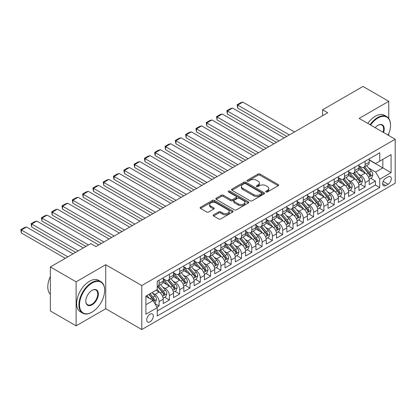<?xml version="1.0" encoding="UTF-8"?>
<svg xmlns="http://www.w3.org/2000/svg" width="416" height="416" viewBox="0 0 416 416"><rect width="100%" height="100%" fill="white"/><g stroke="black" fill="none" stroke-linecap="round" stroke-linejoin="round"><path stroke-width="0.62" d="M266.053 191.942A0.998 0.577 0 0 0 267.467 191.942L278.21 185.744A1.43 0.827 0 0 0 278.626 185.156A1.43 0.827 0 0 0 278.21 184.574L260.01 174.065A1.43 0.827 0 0 0 257.988 174.065L247.244 180.268A0.998 0.577 0 0 0 246.948 180.679A0.998 0.577 0 0 0 247.244 181.085A0.998 0.577 0 0 0 248.659 181.085L250.047 180.284A4.576 2.642 0 0 1 256.521 180.284L258.04 181.158A4.576 2.642 0 0 1 259.376 183.024A4.576 2.642 0 0 1 258.04 184.896L256.646 185.697A0.998 0.577 0 0 0 256.355 186.108A0.998 0.577 0 0 0 256.646 186.514A0.998 0.577 0 0 0 258.06 186.514L259.454 185.713A4.576 2.642 0 0 1 265.923 185.713L267.441 186.586A4.576 2.642 0 0 1 268.783 188.458A4.576 2.642 0 0 1 267.441 190.325L266.053 191.126A0.998 0.577 0 0 0 265.756 191.537A0.998 0.577 0 0 0 266.053 191.942L266.053 191.126M150.03 321.818A4.664 2.694 120 0 0 153.078 317.71A4.664 2.694 120 0 0 152.36 313.976A4.664 2.694 120 0 0 150.03 314.205A4.664 2.694 120 0 0 146.983 318.313A4.664 2.694 120 0 0 147.701 322.052A4.664 2.694 120 0 0 150.03 321.818M213.6 214.812A1.43 0.827 0 0 0 213.179 215.4A1.43 0.827 0 0 0 213.6 215.982L218.707 218.93A1.43 0.827 0 0 0 220.724 218.93L232.658 212.04A1.43 0.827 0 0 0 233.074 211.458A1.43 0.827 0 0 0 232.658 210.876L214.458 200.366A1.43 0.827 0 0 0 212.436 200.366L200.502 207.251A1.43 0.827 0 0 0 200.086 207.839A1.43 0.827 0 0 0 200.502 208.421L206.674 211.983A1.43 0.827 0 0 0 208.692 211.983L213.798 209.035A1.43 0.827 0 0 0 214.219 208.452A1.43 0.827 0 0 0 213.798 207.865L210.74 206.102A3.827 2.21 0 0 1 209.622 204.537A3.827 2.21 0 0 1 211.983 202.498A3.827 2.21 0 0 1 216.154 202.977L228.134 209.893A3.827 2.21 0 0 1 229.252 211.458A3.827 2.21 0 0 1 226.892 213.496A3.827 2.21 0 0 1 222.721 213.018L220.724 211.864A1.43 0.827 0 0 0 218.707 211.864L213.6 214.812L213.6 215.982M105.732 264.722L76.118 281.819L50.367 266.952L50.367 310.965L76.118 325.832L105.732 308.734L141.788 329.55L141.788 285.537L105.732 264.722L105.732 308.734M388.762 118.456L388.762 101.317L359.143 118.42L395.2 139.235L141.788 285.537M388.762 101.317L363.007 86.45L322.577 109.793L322.577 115.742M50.367 266.952L90.797 243.61L95.95 246.584L327.725 112.767L322.577 109.793M250.151 200.772A1.43 0.827 0 0 0 252.174 200.772L264.103 193.887A1.43 0.827 0 0 0 264.524 193.3A1.43 0.827 0 0 0 264.103 192.717L245.903 182.208A1.43 0.827 0 0 0 243.88 182.208L231.951 189.098A1.43 0.827 0 0 0 231.53 189.68A1.43 0.827 0 0 0 231.951 190.268L250.151 200.772M228.862 192.161A0.998 0.577 0 0 1 229.876 192.301L229.876 191.11L248.383 201.796A1.43 0.827 0 0 1 248.799 202.379A1.43 0.827 0 0 1 248.383 202.961L236.449 209.851A1.43 0.827 0 0 1 234.426 209.851L216.226 199.342L216.226 198.177A1.43 0.827 0 0 0 215.81 198.76A1.43 0.827 0 0 0 216.226 199.342M216.226 198.177L221.333 195.229A1.43 0.827 0 0 1 223.356 195.229L230.734 199.488A1.43 0.827 0 0 0 232.757 199.488L236.148 197.532A1.43 0.827 0 0 0 236.564 196.95A1.43 0.827 0 0 0 236.148 196.368L228.462 191.932A0.998 0.577 0 0 1 228.171 191.521A0.998 0.577 0 0 1 228.784 190.986A0.998 0.577 0 0 1 229.876 191.11M156.957 307.174L159.094 305.937L154.82 303.472M152.386 292.968L154.976 294.46A5.829 3.364 60 0 1 159.094 301.595L163.218 299.218L163.218 303.56L169.395 299.993L164.71 297.284M162.687 287.019L165.277 288.512A5.829 3.364 60 0 1 169.395 295.651L173.519 293.27L173.519 297.612L179.696 294.044L175.011 291.34M172.988 281.07L175.578 282.568A5.829 3.364 60 0 1 179.696 289.702L183.82 287.326L183.82 291.663L189.998 288.096L185.312 285.392M183.29 275.127L185.879 276.619A5.829 3.364 60 0 1 189.998 283.754L194.121 281.377L194.121 285.719L200.299 282.147L195.614 279.443M193.591 269.178L196.18 270.67A5.829 3.364 60 0 1 200.299 277.81L204.422 275.428L204.422 279.77L210.6 276.203L205.915 273.494M203.892 263.229L206.482 264.722A5.829 3.364 60 0 1 210.6 271.861L214.724 269.48L214.724 273.822L220.901 270.254L216.216 267.55M214.193 257.28L216.783 258.778A5.829 3.364 60 0 1 220.901 265.912L225.025 263.536L225.025 267.878L231.202 264.306L226.517 261.602M224.494 251.337L227.084 252.829A5.829 3.364 60 0 1 231.202 259.964L235.326 257.587L235.326 261.929L241.504 258.362L236.818 255.653M234.796 245.388L237.385 246.88A5.829 3.364 60 0 1 241.504 254.02L245.627 251.638L245.627 255.98L251.805 252.413L247.12 249.704M245.097 239.439L247.686 240.932A5.829 3.364 60 0 1 251.805 248.071L255.928 245.69L255.928 250.032L262.106 246.464L257.421 243.76M255.398 233.496L257.988 234.988A5.829 3.364 60 0 1 262.106 242.122L266.23 239.746L266.23 244.088L272.407 240.516L267.722 237.812M265.704 227.547L268.289 229.039A5.829 3.364 60 0 1 272.407 236.174L276.531 233.797L276.531 238.139L282.708 234.572L278.023 231.863M276.006 221.598L278.59 223.09A5.829 3.364 60 0 1 282.708 230.23L286.832 227.848L286.832 232.19L293.01 228.623L288.324 225.919M286.307 215.649L288.891 217.142A5.829 3.364 60 0 1 293.01 224.281L297.133 221.9L297.133 226.242L303.311 222.674L298.626 219.97M296.608 209.706L299.192 211.198A5.829 3.364 60 0 1 303.311 218.332L307.434 215.956L307.434 220.298L313.612 216.726L308.927 214.022M306.909 203.757L309.494 205.249A5.829 3.364 60 0 1 313.612 212.389L317.736 210.007L317.736 214.349L323.913 210.782L319.228 208.073M317.21 197.808L319.795 199.3A5.829 3.364 60 0 1 323.913 206.44L328.037 204.058L328.037 208.4L334.214 204.833L329.529 202.129M327.512 191.859L330.096 193.357A5.829 3.364 60 0 1 334.214 200.491L338.338 198.115L338.338 202.457L344.516 198.884L339.83 196.18M337.813 185.916L340.397 187.408A5.829 3.364 60 0 1 344.516 194.542L348.639 192.166L348.639 196.508L354.817 192.941L350.132 190.232M348.114 179.967L350.698 181.459A5.829 3.364 60 0 1 354.817 188.599L358.94 186.217L358.94 190.559L365.118 186.992L365.118 182.65A5.829 3.364 -120 0 0 361 175.51L358.415 174.018M360.433 184.283L365.118 186.992M163.218 299.218A5.829 3.364 -120 0 0 159.094 292.079L156.005 290.295M173.519 293.27A5.829 3.364 -120 0 0 169.395 286.135L163.025 282.454M183.82 287.326A5.829 3.364 -120 0 0 179.696 280.186L173.326 276.51M194.121 281.377A5.829 3.364 -120 0 0 189.998 274.238L183.628 270.561M204.422 275.428A5.829 3.364 -120 0 0 200.299 268.294L193.929 264.612M214.724 269.48A5.829 3.364 -120 0 0 210.6 262.345L204.23 258.669M225.025 263.536A5.829 3.364 -120 0 0 220.901 256.396L214.531 252.72M235.326 257.587A5.829 3.364 -120 0 0 231.202 250.448L224.832 246.771M245.627 251.638A5.829 3.364 -120 0 0 241.504 244.504L235.134 240.822M255.928 245.69A5.829 3.364 -120 0 0 251.805 238.555L245.435 234.879M266.23 239.746A5.829 3.364 -120 0 0 262.106 232.606L255.736 228.93M276.531 233.797A5.829 3.364 -120 0 0 272.407 226.658L266.037 222.981M286.832 227.848A5.829 3.364 -120 0 0 282.708 220.714L276.338 217.032M297.133 221.9A5.829 3.364 -120 0 0 293.01 214.765L286.64 211.089M307.434 215.956A5.829 3.364 -120 0 0 303.311 208.816L296.941 205.14M317.736 210.007A5.829 3.364 -120 0 0 313.612 202.873L307.242 199.191M328.037 204.058A5.829 3.364 -120 0 0 323.913 196.924L317.543 193.248M338.338 198.115A5.829 3.364 -120 0 0 334.214 190.975L327.844 187.299M348.639 192.166A5.829 3.364 -120 0 0 344.516 185.026L338.146 181.35M358.94 186.217A5.829 3.364 -120 0 0 354.817 179.083L348.447 175.401M388.092 176.878L385.824 178.188A4.514 2.605 120 0 0 382.876 182.166A4.514 2.605 120 0 0 383.568 185.786A4.514 2.605 120 0 0 385.824 185.562L388.092 184.257A4.514 2.605 120 0 0 391.04 180.274A4.514 2.605 120 0 0 390.348 176.654A4.514 2.605 120 0 0 388.092 176.878M141.788 329.55L395.2 183.243L395.2 139.235M145.907 304.689L153.119 300.529L157.243 307.663L157.243 315.988L379.746 187.528L379.746 179.202L375.627 172.063L368.716 168.074M157.243 307.663L145.907 314.205L145.907 296.124L157.243 289.583L157.243 281.258L379.746 152.792L379.746 161.122L391.082 154.575L391.082 172.656L379.746 179.202M163.218 278.762L165.277 279.947A5.829 3.364 60 0 0 168.189 280.238L172.307 277.857A5.829 3.364 -120 0 0 173.519 275.189L173.519 271.861M173.519 272.813L175.578 274.004A5.829 3.364 60 0 0 178.49 274.29L182.608 271.913A5.829 3.364 -120 0 0 183.82 269.246L183.82 265.912M183.82 266.864L185.879 268.055A5.829 3.364 60 0 0 188.791 268.341L192.91 265.964A5.829 3.364 -120 0 0 194.121 263.297L194.121 259.964M194.121 260.915L196.18 262.106A5.829 3.364 60 0 0 199.092 262.397L203.216 260.016A5.829 3.364 -120 0 0 204.422 257.348L204.422 254.02M204.422 254.972L206.482 256.157A5.829 3.364 60 0 0 209.394 256.448L213.517 254.067A5.829 3.364 -120 0 0 214.724 251.399L214.724 248.071M214.724 249.023L216.783 250.214A5.829 3.364 60 0 0 219.695 250.5L223.818 248.123A5.829 3.364 -120 0 0 225.025 245.456L225.025 242.122M225.025 243.074L227.084 244.265A5.829 3.364 60 0 0 229.996 244.551L234.12 242.174A5.829 3.364 -120 0 0 235.326 239.507L235.326 236.174M235.326 237.125L237.385 238.316A5.829 3.364 60 0 0 240.297 238.607L244.421 236.226A5.829 3.364 -120 0 0 245.627 233.558L245.627 230.23M245.627 231.182L247.686 232.367A5.829 3.364 60 0 0 250.598 232.658L254.722 230.277A5.829 3.364 -120 0 0 255.928 227.609L255.928 224.281M255.928 225.233L257.988 226.424A5.829 3.364 60 0 0 260.9 226.71L265.023 224.333A5.829 3.364 -120 0 0 266.23 221.666L266.23 218.332M266.23 219.284L268.289 220.475A5.829 3.364 60 0 0 271.201 220.761L275.324 218.384A5.829 3.364 -120 0 0 276.531 215.717L276.531 212.384M276.531 213.335L278.59 214.526A5.829 3.364 60 0 0 281.502 214.817L285.626 212.436A5.829 3.364 -120 0 0 286.832 209.768L286.832 206.44M286.832 207.392L288.891 208.582A5.829 3.364 60 0 0 291.803 208.868L295.927 206.492A5.829 3.364 -120 0 0 297.133 203.824L297.133 200.491M297.133 201.443L299.192 202.634A5.829 3.364 60 0 0 302.104 202.92L306.228 200.543A5.829 3.364 -120 0 0 307.434 197.876L307.434 194.542M307.434 195.494L309.494 196.685A5.829 3.364 60 0 0 312.406 196.976L316.529 194.594A5.829 3.364 -120 0 0 317.736 191.927L317.736 188.599M317.736 189.55L319.795 190.736A5.829 3.364 60 0 0 322.707 191.027L326.83 188.646A5.829 3.364 -120 0 0 328.037 185.978L328.037 182.65M328.037 183.602L330.096 184.792A5.829 3.364 60 0 0 333.008 185.078L337.132 182.702A5.829 3.364 -120 0 0 338.338 180.034L338.338 176.701M338.338 177.653L340.397 178.844A5.829 3.364 60 0 0 343.309 179.13L347.433 176.753A5.829 3.364 -120 0 0 348.639 174.086L348.639 170.752M348.639 171.704L350.698 172.895A5.829 3.364 60 0 0 353.61 173.186L357.734 170.804A5.829 3.364 -120 0 0 358.94 168.137L358.94 164.809M157.243 310.996L375.419 185.026L375.419 181.043L369.242 184.61L369.242 180.268A5.829 3.364 -120 0 0 365.118 173.134L358.748 169.458M358.94 165.76L361 166.946A5.829 3.364 -120 0 0 363.912 167.237A5.829 3.364 -120 0 0 365.118 164.57L365.118 161.236M363.912 167.237L368.035 164.856A5.829 3.364 -120 0 0 369.242 162.188L369.242 158.86M159.094 280.186L159.094 283.514A5.829 3.364 60 0 1 157.888 286.182A5.829 3.364 60 0 1 157.243 286.421M157.888 286.182L162.006 283.806A5.829 3.364 -120 0 0 163.218 281.138L163.218 277.805M169.395 274.238L169.395 277.571A5.829 3.364 60 0 1 168.189 280.238M179.696 268.294L179.696 271.622A5.829 3.364 60 0 1 178.49 274.29M189.998 262.345L189.998 265.673A5.829 3.364 60 0 1 188.791 268.341M200.299 256.396L200.299 259.73A5.829 3.364 60 0 1 199.092 262.397M210.6 250.448L210.6 253.781A5.829 3.364 60 0 1 209.394 256.448M220.901 244.504L220.901 247.832A5.829 3.364 60 0 1 219.695 250.5M231.202 238.555L231.202 241.883A5.829 3.364 60 0 1 229.996 244.551M241.504 232.606L241.504 235.94A5.829 3.364 60 0 1 240.297 238.607M251.805 226.658L251.805 229.991A5.829 3.364 60 0 1 250.598 232.658M262.106 220.714L262.106 224.042A5.829 3.364 60 0 1 260.9 226.71M272.407 214.765L272.407 218.093A5.829 3.364 60 0 1 271.201 220.761M282.708 208.816L282.708 212.15A5.829 3.364 60 0 1 281.502 214.817M293.01 202.868L293.01 206.201A5.829 3.364 60 0 1 291.803 208.868M303.311 196.924L303.311 200.252A5.829 3.364 60 0 1 302.104 202.92M313.612 190.975L313.612 194.308A5.829 3.364 60 0 1 312.406 196.976M323.913 185.026L323.913 188.36A5.829 3.364 60 0 1 322.707 191.027M334.214 179.083L334.214 182.411A5.829 3.364 60 0 1 333.008 185.078M344.516 173.134L344.516 176.462A5.829 3.364 60 0 1 343.309 179.13M354.817 167.185L354.817 170.518A5.829 3.364 60 0 1 353.61 173.186M354.817 188.599L354.817 192.941M344.516 194.542L344.516 198.884M334.214 200.491L334.214 204.833M323.913 206.44L323.913 210.782M313.612 212.389L313.612 216.726M303.311 218.332L303.311 222.674M293.01 224.281L293.01 228.623M282.708 230.23L282.708 234.572M272.407 236.174L272.407 240.516M262.106 242.122L262.106 246.464M251.805 248.071L251.805 252.413M241.504 254.02L241.504 258.362M231.202 259.964L231.202 264.306M220.901 265.912L220.901 270.254M210.6 271.861L210.6 276.203M200.299 277.81L200.299 282.147M189.998 283.754L189.998 288.096M179.696 289.702L179.696 294.044M169.395 295.651L169.395 299.993M159.094 301.595L159.094 305.937M153.119 300.529L145.907 296.364M375.627 172.063L382.84 167.898L382.84 159.333L391.082 154.575M369.242 160.051L391.082 172.656M369.242 159.812L375.627 163.498L379.746 161.122M388.762 135.517L388.762 133.687M76.118 281.819L76.118 325.832M370.734 178.339L375.419 181.043M375.419 185.026L379.746 187.528M266.453 192.083L267.441 191.516A4.576 2.642 0 0 0 268.783 189.644L268.783 188.458M259.376 183.024L259.376 184.215A4.576 2.642 0 0 1 258.04 186.082L257.046 186.654M278.21 184.574L278.21 185.744L260.01 175.256A1.43 0.827 0 0 0 257.988 175.256L247.645 181.225M264.087 193.898L245.903 183.399A1.43 0.827 0 0 0 243.88 183.399L231.967 190.278M261.576 193.71A0.998 0.577 0 0 0 261.872 193.3A0.998 0.577 0 0 0 261.576 192.894L245.601 183.669A0.998 0.577 0 0 0 244.187 183.669L242.72 184.517A4.576 2.642 0 0 0 241.379 186.384A4.576 2.642 0 0 0 242.72 188.25L253.64 194.558A4.576 2.642 0 0 0 260.109 194.558L261.576 193.71L261.576 194.901A0.998 0.577 0 0 0 261.872 194.49L261.872 193.3M241.379 186.384L241.379 187.574A4.576 2.642 0 0 0 242.72 189.441L242.72 188.25M261.576 194.901L260.109 195.744A4.576 2.642 0 0 1 253.64 195.744L242.72 189.441M216.247 199.352L221.333 196.42L221.333 195.229M236.564 196.95L236.564 198.141A1.43 0.827 0 0 1 236.148 198.723L232.757 200.678A1.43 0.827 0 0 1 230.734 200.678L223.356 196.42A1.43 0.827 0 0 0 221.333 196.42M229.876 192.301L248.362 202.972M238.394 203.913A3.827 2.21 0 0 0 242.564 204.391A3.827 2.21 0 0 0 244.925 202.348A3.827 2.21 0 0 0 243.807 200.788L239.585 198.349A1.43 0.827 0 0 0 237.562 198.349L234.177 200.309A1.43 0.827 0 0 0 233.756 200.892A1.43 0.827 0 0 0 234.177 201.474L238.394 203.913L238.394 205.104A3.827 2.21 0 0 0 242.564 205.582A3.827 2.21 0 0 0 244.925 203.538L244.925 202.348M233.756 200.892L233.756 202.082A1.43 0.827 0 0 0 234.177 202.665L234.177 201.474M238.394 205.104L234.177 202.665M229.252 211.458L229.252 212.649A3.827 2.21 0 0 1 226.892 214.687A3.827 2.21 0 0 1 222.721 214.209L220.724 213.054A1.43 0.827 0 0 0 218.707 213.054L213.616 215.992M209.622 204.537L209.622 205.728A3.827 2.21 0 0 0 210.74 207.288L210.74 206.102M213.782 209.045L210.74 207.288M232.638 212.051L214.458 201.552A1.43 0.827 0 0 0 212.436 201.552L200.522 208.432M369.153 179.249L371.816 177.715L372.845 174.741A3.858 2.231 -120 0 0 371.342 171.116L366.636 165.667M289.354 134.919L237.692 105.097L242.845 102.123L294.502 131.95M365.695 173.508L360.11 167.05A11.144 6.432 -120 0 0 358.94 165.823M237.692 108.072L237.125 104.77L237.692 105.097L237.692 108.072L286.78 136.406M362.632 171.699L359.507 168.08A9.251 5.34 -120 0 0 358.94 167.461M363.386 167.445L368.15 172.957A3.858 2.231 60 0 1 369.528 175.62L369.808 176.077L370.328 175.999L370.76 174.902A3.858 2.231 -120 0 0 369.387 172.245L364.676 166.795M363.667 167.357L368.784 173.28A1.966 1.134 60 0 1 369.278 174.049L370.76 174.902M237.125 104.77L240.734 102.684L242.845 102.123M388.133 135.153A17.774 10.26 120 0 0 390.515 125.289A17.774 10.26 120 0 0 377.946 118.03A17.774 10.26 120 0 0 370.588 125.024M370.058 124.717A18.21 10.514 -60 0 1 377.634 117.494A18.21 10.514 -60 0 1 386.74 116.594A18.21 10.514 -60 0 1 390.515 124.93A18.21 10.514 -60 0 1 390.51 125.112M375.149 127.66A8.887 5.132 -60 0 1 377.946 125.289L377.946 125.289A8.887 5.132 -60 0 1 383.573 132.522M367.791 123.412A18.21 10.514 -60 0 1 375.372 116.189A18.21 10.514 -60 0 1 384.478 115.284L386.74 116.594M383.032 132.21A8.45 4.878 120 0 0 381.862 125.044A8.45 4.878 120 0 0 377.79 125.377M91.775 312.27L92.087 312.094A17.774 10.26 120 0 0 104.65 290.326A17.774 10.26 120 0 0 92.087 283.072A17.774 10.26 120 0 0 79.518 304.84A17.774 10.26 120 0 0 92.087 312.094L91.775 312.27A18.21 10.514 -60 0 1 82.67 313.175A18.21 10.514 -60 0 1 79.877 298.584A18.21 10.514 -60 0 1 91.775 282.537A18.21 10.514 -60 0 1 100.88 281.632A18.21 10.514 -60 0 1 104.65 289.968A18.21 10.514 -60 0 1 104.65 290.15M92.087 304.84A8.887 5.132 -60 0 1 85.8 301.21A8.887 5.132 -60 0 1 92.087 290.326L92.087 290.326A8.887 5.132 -60 0 1 98.368 293.956A8.887 5.132 -60 0 1 92.087 304.84M85.805 301.028A8.45 4.878 120 0 0 87.552 304.72A8.45 4.878 120 0 0 91.775 304.304A8.45 4.878 120 0 0 97.297 296.858A8.45 4.878 120 0 0 96.002 290.087A8.45 4.878 120 0 0 91.931 290.42M82.67 313.175L80.402 311.865A18.21 10.514 -60 0 1 77.615 297.274A18.21 10.514 -60 0 1 89.508 281.226A18.21 10.514 -60 0 1 98.613 280.327L100.88 281.632M50.367 294.31A18.21 10.514 -60 0 1 50.367 276.468M358.852 185.198L361.514 183.659L362.544 180.684A3.858 2.231 -120 0 0 361.041 177.06L356.335 171.61M279.053 140.868L227.391 111.041L232.544 108.072L284.201 137.894M355.394 179.457L349.809 172.994A11.144 6.432 -120 0 0 348.639 171.772M227.391 114.015L226.824 110.713L227.391 111.041L227.391 114.015L276.479 142.355M352.331 177.642L349.206 174.028A9.251 5.34 -120 0 0 348.639 173.41M353.085 173.394L357.848 178.906A3.858 2.231 60 0 1 359.226 181.563L359.507 182.021L360.027 181.948L360.459 180.851A3.858 2.231 -120 0 0 359.086 178.194L354.375 172.744M353.366 173.306L358.483 179.228A1.966 1.134 60 0 1 358.977 179.993L360.459 180.851M226.824 110.713L230.433 108.633L232.544 108.072M348.551 191.147L351.213 189.608L352.243 186.633A3.858 2.231 -120 0 0 350.74 183.009L346.034 177.559M268.752 146.817L217.09 116.99L222.243 114.015L273.9 143.842M345.088 185.406L339.508 178.942A11.144 6.432 -120 0 0 338.338 177.715M217.09 119.964L216.523 116.662L217.09 116.99L217.09 119.964L266.178 148.304M342.03 183.591L338.905 179.977A9.251 5.34 -120 0 0 338.338 179.353M342.784 179.343L347.547 184.855A3.858 2.231 60 0 1 348.925 187.512L349.206 187.97L349.726 187.897L350.158 186.8A3.858 2.231 -120 0 0 348.785 184.137L344.074 178.688M343.065 179.249L348.182 185.172A1.966 1.134 60 0 1 348.676 185.942L350.158 186.8M216.523 116.662L220.132 114.582L222.243 114.015M338.25 197.09L340.912 195.556L341.942 192.582A3.858 2.231 -120 0 0 340.439 188.958L335.733 183.508M258.45 152.766L206.788 122.938L211.942 119.964L263.598 149.791M334.786 191.355L329.207 184.891A11.144 6.432 -120 0 0 328.037 183.664M206.788 125.913L206.222 122.611L206.788 122.938L206.788 125.913L255.876 154.253M331.729 189.54L328.604 185.926A9.251 5.34 -120 0 0 328.037 185.302M332.483 185.286L337.246 190.798A3.858 2.231 60 0 1 338.624 193.461L338.905 193.918L339.425 193.846L339.856 192.748A3.858 2.231 -120 0 0 338.484 190.086L333.772 184.636M332.764 185.198L337.88 191.121A1.966 1.134 60 0 1 338.374 191.89L339.856 192.748M206.222 122.611L209.83 120.531L211.942 119.964M327.948 203.039L330.611 201.505L331.64 198.531A3.858 2.231 -120 0 0 330.138 194.906L325.432 189.457M248.149 158.709L196.487 128.887L201.64 125.913L253.297 155.735M324.485 197.298L318.906 190.835A11.144 6.432 -120 0 0 317.736 189.613M196.487 131.856L195.92 128.56L196.487 128.887L196.487 131.856L245.575 160.196M321.428 195.484L318.302 191.87A9.251 5.34 -120 0 0 317.736 191.251M322.182 191.235L326.945 196.747A3.858 2.231 60 0 1 328.323 199.404L328.604 199.867L329.124 199.789L329.555 198.692A3.858 2.231 -120 0 0 328.182 196.035L323.471 190.585M322.462 191.147L327.579 197.07A1.966 1.134 60 0 1 328.073 197.839L329.555 198.692M195.92 128.56L199.529 126.474L201.64 125.913M317.647 208.988L320.31 207.449L321.339 204.474A3.858 2.231 -120 0 0 319.836 200.85L315.13 195.4M237.848 164.658L186.186 134.831L191.339 131.856L242.996 161.684M314.184 203.247L308.604 196.784A11.144 6.432 -120 0 0 307.434 195.562M186.186 137.805L185.619 134.503L186.186 134.831L186.186 137.805L235.274 166.145M311.126 201.432L308.001 197.818A9.251 5.34 -120 0 0 307.434 197.2M311.88 197.184L316.644 202.696A3.858 2.231 60 0 1 318.022 205.353L318.302 205.811L318.822 205.738L319.254 204.641A3.858 2.231 -120 0 0 317.881 201.984L313.17 196.534M312.161 197.096L317.278 203.013A1.966 1.134 60 0 1 317.772 203.783L319.254 204.641M185.619 134.503L189.228 132.423L191.339 131.856M307.346 214.937L310.008 213.398L311.038 210.423A3.858 2.231 -120 0 0 309.535 206.799L304.829 201.349M227.547 170.607L175.885 140.78L181.038 137.805L232.695 167.632M303.883 209.196L298.303 202.732A11.144 6.432 -120 0 0 297.133 201.505M175.885 143.754L175.318 140.452L175.885 140.78L175.885 143.754L224.973 172.094M300.825 207.381L297.7 203.767A9.251 5.34 -120 0 0 297.133 203.143M301.579 203.133L306.342 208.645A3.858 2.231 60 0 1 307.715 211.302L308.001 211.76L308.521 211.687L308.953 210.59A3.858 2.231 -120 0 0 307.58 207.927L302.869 202.478M301.86 203.039L306.977 208.962A1.966 1.134 60 0 1 307.471 209.732L308.953 210.59M175.318 140.452L178.927 138.372L181.038 137.805M297.045 220.88L299.707 219.346L300.737 216.372A3.858 2.231 -120 0 0 299.234 212.748L294.528 207.298M217.246 176.556L165.584 146.728L170.737 143.754L222.394 173.581M293.582 215.14L288.002 208.681A11.144 6.432 -120 0 0 286.832 207.454M165.584 149.703L165.017 146.401L165.584 146.728L165.584 149.703L214.672 178.038M290.524 213.33L287.399 209.716A9.251 5.34 -120 0 0 286.832 209.092M291.278 209.076L296.041 214.588A3.858 2.231 60 0 1 297.414 217.251L297.695 217.708L298.22 217.636L298.652 216.533A3.858 2.231 -120 0 0 297.279 213.876L292.568 208.426M291.559 208.988L296.676 214.911A1.966 1.134 60 0 1 297.17 215.68L298.652 216.533M165.017 146.401L168.626 144.321L170.737 143.754M286.744 226.829L289.406 225.29L290.436 222.316A3.858 2.231 -120 0 0 288.933 218.691L284.227 213.242M206.944 182.499L155.282 152.672L160.436 149.703L212.092 179.525M283.28 221.088L277.701 214.625A11.144 6.432 -120 0 0 276.531 213.403M155.282 155.646L154.716 153.535L154.716 152.35L155.282 152.672L155.282 155.646L204.37 183.986M280.223 219.274L277.098 215.66A9.251 5.34 -120 0 0 276.531 215.041M280.977 215.025L285.74 220.537A3.858 2.231 60 0 1 287.113 223.194L287.394 223.652L287.919 223.579L288.35 222.482A3.858 2.231 -120 0 0 286.972 219.825L282.266 214.375M281.258 214.937L286.374 220.86A1.966 1.134 60 0 1 286.868 221.629L288.35 222.482M154.716 152.35L158.324 150.264L160.436 149.703M276.442 232.778L279.105 231.239L280.134 228.264A3.858 2.231 -120 0 0 278.632 224.64L273.926 219.19M196.643 188.448L144.981 158.621L150.134 155.646L201.791 185.474M272.979 227.037L267.4 220.574A11.144 6.432 -120 0 0 266.23 219.346M144.981 161.595L144.414 158.293L144.981 158.621L144.981 161.595L194.069 189.935M269.922 225.222L266.796 221.608A9.251 5.34 -120 0 0 266.23 220.984M270.676 220.974L275.439 226.486A3.858 2.231 60 0 1 276.812 229.143L277.092 229.601L277.618 229.528L278.049 228.431A3.858 2.231 -120 0 0 276.671 225.768L271.965 220.324M270.956 220.88L276.073 226.803A1.966 1.134 60 0 1 276.567 227.573L278.049 228.431M144.414 158.293L148.023 156.213L150.134 155.646M266.141 238.722L268.804 237.188L269.833 234.213A3.858 2.231 -120 0 0 268.33 230.589L263.624 225.139M186.342 194.397L134.68 164.57L139.833 161.595L191.49 191.422M262.678 232.986L257.098 226.522A11.144 6.432 -120 0 0 255.928 225.295M134.68 167.544L134.113 164.242L134.68 164.57L134.68 167.544L183.768 195.884M259.62 231.171L256.495 227.557A9.251 5.34 -120 0 0 255.928 226.933M260.374 226.918L265.138 232.43A3.858 2.231 60 0 1 266.51 235.092L266.791 235.55L267.316 235.477L267.748 234.38A3.858 2.231 -120 0 0 266.37 231.717L261.664 226.268M260.655 226.829L265.772 232.752A1.966 1.134 60 0 1 266.266 233.522L267.748 234.38M134.113 164.242L137.722 162.162L139.833 161.595M255.84 244.67L258.502 243.136L259.532 240.162A3.858 2.231 -120 0 0 258.029 236.538L253.323 231.088M176.041 200.34L124.379 170.518L129.532 167.544L181.189 197.371M252.377 238.93L246.797 232.471A11.144 6.432 -120 0 0 245.627 231.244M124.379 173.493L123.812 170.191L124.379 170.518L124.379 173.493L173.467 201.828M249.319 237.12L246.194 233.501A9.251 5.34 -120 0 0 245.627 232.882M250.073 232.866L254.836 238.378A3.858 2.231 60 0 1 256.209 241.041L256.49 241.498L257.015 241.42L257.447 240.323A3.858 2.231 -120 0 0 256.069 237.666L251.363 232.216M250.354 232.778L255.471 238.701A1.966 1.134 60 0 1 255.965 239.47L257.447 240.323M123.812 170.191L127.421 168.106L129.532 167.544M245.539 250.619L248.201 249.08L249.231 246.106A3.858 2.231 -120 0 0 247.728 242.481L243.022 237.032M165.74 206.289L114.078 176.462L119.231 173.493L170.888 203.315M242.076 244.878L236.496 238.415A11.144 6.432 -120 0 0 235.326 237.193M114.078 179.436L113.511 177.325L113.511 176.14L114.078 176.462L114.078 179.436L163.166 207.776M239.018 243.064L235.893 239.45A9.251 5.34 -120 0 0 235.326 238.831M239.772 238.815L244.535 244.327A3.858 2.231 60 0 1 245.908 246.984L246.189 247.442L246.714 247.369L247.146 246.272A3.858 2.231 -120 0 0 245.768 243.615L241.062 238.165M240.053 238.727L245.17 244.65A1.966 1.134 60 0 1 245.664 245.414L247.146 246.272M113.511 176.14L117.114 174.054L119.231 173.493M235.238 256.568L237.9 255.029L238.93 252.054A3.858 2.231 -120 0 0 237.427 248.43L232.721 242.98M155.438 212.238L103.776 182.411L108.93 179.436L160.586 209.264M231.774 250.827L226.195 244.364A11.144 6.432 -120 0 0 225.025 243.136M103.776 185.385L103.21 182.083L103.776 182.411L103.776 185.385L152.864 213.725M228.717 249.012L225.592 245.398A9.251 5.34 -120 0 0 225.025 244.774M229.471 244.764L234.234 250.276A3.858 2.231 60 0 1 235.607 252.933L235.888 253.391L236.413 253.318L236.844 252.221A3.858 2.231 -120 0 0 235.466 249.558L230.76 244.109M229.752 244.67L234.868 250.593A1.966 1.134 60 0 1 235.362 251.363L236.844 252.221M103.21 182.083L106.813 180.003L108.93 179.436M224.936 262.512L227.599 260.978L228.628 258.003A3.858 2.231 -120 0 0 227.126 254.379L222.42 248.929M145.137 218.187L93.475 188.36L98.628 185.385L150.285 215.212M221.473 256.776L215.894 250.312A11.144 6.432 -120 0 0 214.724 249.085M93.475 191.334L92.908 188.032L93.475 188.36L93.475 191.334L142.563 219.674M218.416 254.961L215.29 251.347A9.251 5.34 -120 0 0 214.724 250.723M219.17 250.708L223.933 256.22A3.858 2.231 60 0 1 225.306 258.882L225.586 259.34L226.112 259.267L226.543 258.17A3.858 2.231 -120 0 0 225.165 255.507L220.459 250.058M219.45 250.619L224.567 256.542A1.966 1.134 60 0 1 225.061 257.312L226.543 258.17M92.908 188.032L96.512 185.952L98.628 185.385M214.635 268.46L217.298 266.926L218.327 263.952A3.858 2.231 -120 0 0 216.824 260.328L212.118 254.878M134.836 224.13L83.174 194.308L88.327 191.334L139.984 221.156M211.172 262.72L205.592 256.256A11.144 6.432 -120 0 0 204.422 255.034M83.174 197.278L82.607 193.981L83.174 194.308L83.174 197.278L132.262 225.618M208.114 260.91L204.989 257.291A9.251 5.34 -120 0 0 204.422 256.672M208.868 256.656L213.632 262.168A3.858 2.231 60 0 1 215.004 264.831L215.285 265.288L215.81 265.21L216.242 264.113A3.858 2.231 -120 0 0 214.864 261.456L210.158 256.006M209.149 256.568L214.266 262.491A1.966 1.134 60 0 1 214.76 263.26L216.242 264.113M82.607 193.981L86.211 191.896L88.327 191.334M204.334 274.409L206.996 272.87L208.026 269.896A3.858 2.231 -120 0 0 206.523 266.271L201.817 260.822M124.535 230.079L72.873 200.252L78.026 197.278L129.683 227.105M200.871 268.668L195.291 262.205A11.144 6.432 -120 0 0 194.121 260.983M72.873 203.226L72.306 199.924L72.873 200.252L72.873 203.226L121.956 231.566M197.813 266.854L194.688 263.24A9.251 5.34 -120 0 0 194.121 262.621M198.567 262.605L203.33 268.117A3.858 2.231 60 0 1 204.703 270.774L204.984 271.232L205.509 271.159L205.941 270.062A3.858 2.231 -120 0 0 204.563 267.405L199.857 261.955M198.848 262.517L203.965 268.434A1.966 1.134 60 0 1 204.459 269.204L205.941 270.062M72.306 199.924L75.91 197.844L78.026 197.278M194.033 280.358L196.695 278.819L197.725 275.844A3.858 2.231 -120 0 0 196.222 272.22L191.516 266.77M114.234 236.028L62.572 206.201L67.725 203.226L119.382 233.054M190.57 274.617L184.99 268.154A11.144 6.432 -120 0 0 183.82 266.926M62.572 209.175L62.005 205.873L62.572 206.201L62.572 209.175L111.654 237.515M187.512 272.802L184.387 269.188A9.251 5.34 -120 0 0 183.82 268.564M188.266 268.554L193.029 274.066A3.858 2.231 60 0 1 194.402 276.723L194.683 277.181L195.208 277.108L195.64 276.011A3.858 2.231 -120 0 0 194.262 273.348L189.556 267.899M188.547 268.46L193.664 274.383A1.966 1.134 60 0 1 194.158 275.153L195.64 276.011M62.005 205.873L65.608 203.793L67.725 203.226M183.732 286.302L186.394 284.768L187.424 281.793A3.858 2.231 -120 0 0 185.921 278.169L181.215 272.719M103.932 241.977L52.27 212.15L57.424 209.175L109.08 239.002M180.268 280.561L174.689 274.102A11.144 6.432 -120 0 0 173.519 272.875M52.27 215.124L51.704 211.822L52.27 212.15L52.27 215.124L101.353 243.459M177.211 278.751L174.086 275.137A9.251 5.34 -120 0 0 173.519 274.513M177.965 274.498L182.728 280.01A3.858 2.231 60 0 1 184.101 282.672L184.382 283.13L184.907 283.057L185.338 281.954A3.858 2.231 -120 0 0 183.96 279.297L179.254 273.848M178.246 274.409L183.362 280.332A1.966 1.134 60 0 1 183.856 281.102L185.338 281.954M51.704 211.822L55.307 209.742L57.424 209.175M173.43 292.25L176.093 290.711L177.122 287.742A3.858 2.231 -120 0 0 175.62 284.112L170.914 278.663M88.478 244.946L41.969 218.098L47.117 215.124L98.779 244.946M169.967 286.51L164.388 280.046A11.144 6.432 -120 0 0 163.218 278.824M41.969 221.068L41.402 217.771L41.969 218.098L41.969 221.068L85.904 246.433M166.91 284.695L163.784 281.081A9.251 5.34 -120 0 0 163.218 280.462M167.664 280.446L172.427 285.958A3.858 2.231 60 0 1 173.8 288.616L174.08 289.073L174.606 289L175.037 287.903A3.858 2.231 -120 0 0 173.659 285.246L168.953 279.796M167.944 280.358L173.061 286.281A1.966 1.134 60 0 1 173.555 287.05L175.037 287.903M41.402 217.771L45.006 215.686L47.117 215.124M163.129 298.199L165.792 296.66L166.821 293.686A3.858 2.231 -120 0 0 165.318 290.061L160.612 284.612M78.177 250.895L31.668 224.042L36.816 221.068L83.33 247.92M159.666 292.458L157.201 289.604M31.668 227.016L31.101 223.714L31.668 224.042L31.668 227.016L75.603 252.382M156.608 290.644L156.208 290.181M157.362 286.395L162.126 291.907A3.858 2.231 60 0 1 163.498 294.564L163.779 295.022L164.304 294.949L164.736 293.852A3.858 2.231 -120 0 0 163.358 291.19L158.652 285.745M157.643 286.302L162.76 292.224A1.966 1.134 60 0 1 163.254 292.994L164.736 293.852M31.101 223.714L34.705 221.634L36.816 221.068M154.612 303.113L155.49 302.609L156.52 299.634A3.858 2.231 -120 0 0 155.017 296.01L152.053 292.578M67.876 256.844L21.367 229.991L26.515 227.016L73.029 253.869M149.287 298.314L146.9 295.552M21.367 232.965L20.8 229.663L21.367 229.991L21.367 232.965L65.302 258.331M146.307 296.592L145.907 296.135M148.86 294.424L151.824 297.851A3.858 2.231 60 0 1 153.197 300.513L153.478 300.971L154.003 300.898L154.435 299.801A3.858 2.231 -120 0 0 153.057 297.138L150.093 293.706M149.1 294.284L152.459 298.173A1.966 1.134 60 0 1 152.953 298.943L154.435 299.801M20.8 229.663L24.404 227.583L26.515 227.016M154.976 294.46L159.094 292.079M165.277 288.512L169.395 286.135M175.578 282.568L179.696 280.186M185.879 276.619L189.998 274.238M196.18 270.67L200.299 268.294M206.482 264.722L210.6 262.345M216.783 258.778L220.901 256.396M227.084 252.829L231.202 250.448M237.385 246.88L241.504 244.504M247.686 240.932L251.805 238.555M257.988 234.988L262.106 232.606M268.289 229.039L272.407 226.658M278.59 223.09L282.708 220.714M288.891 217.142L293.01 214.765M299.192 211.198L303.311 208.816M309.494 205.249L313.612 202.873M319.795 199.3L323.913 196.924M330.096 193.357L334.214 190.975M340.397 187.408L344.516 185.026M350.698 181.459L354.817 179.083M361 175.51L365.118 173.134M365.118 164.57L369.242 162.188M159.094 283.514L163.218 281.138M169.395 277.571L173.519 275.189M179.696 271.622L183.82 269.246M189.998 265.673L194.121 263.297M200.299 259.73L204.422 257.348M210.6 253.781L214.724 251.399M220.901 247.832L225.025 245.456M231.202 241.883L235.326 239.507M241.504 235.94L245.627 233.558M251.805 229.991L255.928 227.609M262.106 224.042L266.23 221.666M272.407 218.093L276.531 215.717M282.708 212.15L286.832 209.768M293.01 206.201L297.133 203.824M303.311 200.252L307.434 197.876M313.612 194.308L317.736 191.927M323.913 188.36L328.037 185.978M334.214 182.411L338.338 180.034M344.516 176.462L348.639 174.086M354.817 170.518L358.94 168.137M365.118 182.65L369.242 180.268M383.152 181.402L388.092 184.257M382.632 183.721L385.824 185.562M267.441 191.516L267.441 190.325M256.646 186.514L256.646 185.697M258.04 186.082L258.04 184.896M247.244 181.085L247.244 180.268M257.988 175.256L257.988 174.065M260.01 175.256L260.01 174.065M231.951 190.268L231.951 189.098M243.88 183.399L243.88 182.208M245.903 183.399L245.903 182.208M264.103 193.887L264.103 192.717M253.64 195.744L253.64 194.558M260.109 195.744L260.109 194.558M223.356 196.42L223.356 195.229M230.734 200.678L230.734 199.488M232.757 200.678L232.757 199.488M236.148 198.723L236.148 197.532M248.383 202.961L248.383 201.796M218.707 213.054L218.707 211.864M220.724 213.054L220.724 211.864M222.721 214.209L222.721 213.018M213.798 209.035L213.798 207.865M200.502 208.421L200.502 207.251M212.436 201.552L212.436 200.366M214.458 201.552L214.458 200.366M232.658 212.04L232.658 210.876M368.566 177.268L372.819 174.814M360.11 167.05L360.641 166.743M369.387 172.245L371.342 171.116M366.309 174.023L368.15 172.957M358.264 183.217L362.518 180.762M349.809 172.994L350.34 172.687M359.086 178.194L361.041 177.06M356.008 179.967L357.848 178.906M347.963 189.166L352.217 186.706M339.508 178.942L340.038 178.636M348.785 184.137L350.74 183.009M345.706 185.916L347.547 184.855M337.662 195.114L341.916 192.655M329.207 184.891L329.737 184.584M338.484 190.086L340.439 188.958M335.405 191.864L337.246 190.798M327.361 201.058L331.614 198.604M318.906 190.835L319.436 190.533M328.182 196.035L330.138 194.906M325.104 197.808L326.945 196.747M317.06 207.007L321.313 204.552M308.604 196.784L309.135 196.477M317.881 201.984L319.836 200.85M314.803 203.757L316.644 202.696M306.758 212.956L311.012 210.496M298.303 202.732L298.834 202.426M307.58 207.927L309.535 206.799M304.502 209.706L306.342 208.645M296.457 218.904L300.711 216.445M288.002 208.681L288.532 208.374M297.279 213.876L299.234 212.748M294.2 215.654L296.041 214.588M286.156 224.848L290.41 222.394M277.701 214.625L278.231 214.318M286.972 219.825L288.933 218.691M283.899 221.598L285.74 220.537M275.855 230.797L280.108 228.342M267.4 220.574L267.93 220.267M276.671 225.768L278.632 224.64M273.598 227.547L275.439 226.486M265.554 236.746L269.807 234.286M257.098 226.522L257.629 226.216M266.37 231.717L268.33 230.589M263.297 233.496L265.138 232.43M255.252 242.689L259.506 240.235M246.797 232.471L247.328 232.164M256.069 237.666L258.029 236.538M252.996 239.444L254.836 238.378M244.951 248.638L249.205 246.184M236.496 238.415L237.026 238.108M245.768 243.615L247.728 242.481M242.694 245.388L244.535 244.327M234.65 254.587L238.904 252.127M226.195 244.364L226.725 244.057M235.466 249.558L237.427 248.43M232.393 251.337L234.234 250.276M224.349 260.536L228.602 258.076M215.894 250.312L216.424 250.006M225.165 255.507L227.126 254.379M222.092 257.286L223.933 256.22M214.048 266.479L218.301 264.025M205.592 256.256L206.123 255.954M214.864 261.456L216.824 260.328M211.791 263.234L213.632 262.168M203.746 272.428L208 269.974M195.291 262.205L195.822 261.898M204.563 267.405L206.523 266.271M201.49 269.178L203.33 268.117M193.445 278.377L197.699 275.917M184.99 268.154L185.52 267.847M194.262 273.348L196.222 272.22M191.188 275.127L193.029 274.066M183.144 284.326L187.398 281.866M174.689 274.102L175.219 273.796M183.96 279.297L185.921 278.169M180.887 281.076L182.728 280.01M172.843 290.269L177.096 287.815M164.388 280.046L164.918 279.739M173.659 285.246L175.62 284.112M170.586 287.019L172.427 285.958M162.542 296.218L166.795 293.764M163.358 291.19L165.318 290.061M160.28 292.968L162.126 291.907M153.608 301.376L156.494 299.707M153.057 297.138L155.017 296.01M150.155 298.813L151.824 297.851M390.515 125.289L390.515 124.93M104.65 290.326L104.65 289.968"/></g></svg>
